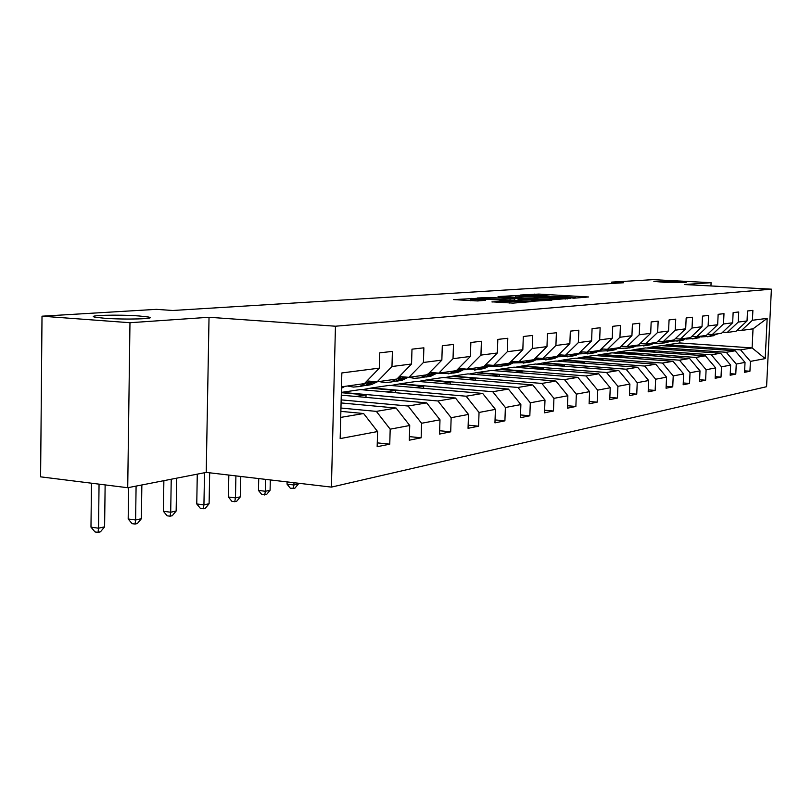 <?xml version="1.0" encoding="UTF-8"?>
<svg xmlns="http://www.w3.org/2000/svg" width="812" height="812" viewBox="0 0 812 812"><rect width="100%" height="100%" fill="white"/><g stroke="black" fill="none" stroke-linecap="round" stroke-linejoin="round"><path stroke-width="1.22" d="M573.911 298.197L588.659 296.969L538.884 294.076L520.573 295.02L543.705 295.538L549.237 296.096L546.425 296.532L547.653 296.664L565.457 296.796L575.373 297.628L572.653 298.075L573.911 298.197M139.055 315.969C118.572 314.376 84.499 315.31 95.359 317.228L104.139 318.213C124.957 319.847 158.837 318.872 148.302 317.005L139.055 315.969M675.838 281.531L653.863 281.378L664.013 282.292L686.12 282.454L675.838 281.531M492.011 301.831L513.072 303.109L530.5 301.709L476.289 298.359L453.634 299.618L477.669 300.947L485.606 300.308L470.503 299.11L483.059 299.039L517.62 301.12L522.42 301.628L499.563 301.272L492.001 301.993M209.029 317.269L129.971 322.719L42.011 316.193L40.6 476.837L127.717 487.728L206.228 472.401L331.408 487.109L335.457 326.221L209.029 317.269L206.228 472.401M710.947 285.956L711.089 282.688L684.303 284.535L771.4 289.173L335.457 326.221M711.089 282.688L652.939 279.643L611.659 282.109L611.609 283.489M42.011 316.193L156.422 309.352L172.783 310.488L623.626 282.749L611.659 282.109M552.698 299.689L570.958 298.308L520.39 295.345L499.644 296.471L552.698 299.689M551.876 300.146L531.18 301.323L477.192 298.004L489.189 297.476L514.341 298.796L519.345 298.369L498.01 296.766L551.876 300.146M331.408 487.109L766.579 386.705L771.4 289.173M377.275 442.865L389.76 444.154L390.186 429.172L409.735 425.498L409.299 440.195L421.154 437.8L421.59 423.265L439.992 419.804L439.546 434.075L450.701 431.822L451.147 417.703L468.504 414.435L468.047 428.31L478.572 426.178L479.039 412.455L495.421 409.37L494.955 422.859L504.912 420.839L505.379 407.502L520.878 404.579L520.411 417.703L529.83 415.795L530.307 402.803L544.994 400.042L544.517 412.821L553.449 411.014L553.926 398.357L567.862 395.738L567.385 408.192L575.87 406.477L576.347 394.145L589.583 391.648L589.106 403.797L597.165 402.163L597.652 390.136L610.238 387.76L609.761 399.616L617.435 398.063L617.922 386.319L629.909 384.066L629.422 395.637L636.74 394.155L637.227 382.685L648.656 380.534L648.179 391.841L655.152 390.42L655.639 379.224L666.55 377.164L666.073 388.217L672.732 386.867L673.219 375.915L683.653 373.946L683.166 384.756L689.54 383.457L690.027 372.749L700.005 370.871L699.518 381.437L705.618 380.209L706.105 369.724L715.656 367.927L715.169 378.27L721.015 377.093L721.492 366.831L730.648 365.106L730.171 375.235L735.773 374.099L736.251 364.05L745.03 362.396L744.553 372.322L749.933 371.236L750.41 361.391L765.198 358.61L767.178 318.375L753.028 328.819L741.529 330.443L737.205 330.159M389.76 444.154L377.164 446.701L377.59 431.548L340.167 438.592L341.852 372.941L379.346 368.13L379.762 352.834L392.399 351.403L391.973 366.517L411.552 363.999L411.988 349.17L423.864 347.82L423.417 362.477L441.85 360.112L442.296 345.719L453.482 344.45L453.025 358.681L470.402 356.448L470.858 342.471L481.414 341.263L480.948 355.098L497.35 352.997L497.817 339.396L507.794 338.269L507.327 351.718L522.837 349.718L523.314 336.503L532.743 335.427L532.276 348.51L546.973 346.622L547.45 333.752L556.393 332.737L555.915 345.476L569.851 343.689L570.339 331.144L578.824 330.179L578.347 342.603L591.593 340.898L592.07 328.667L600.139 327.754L599.662 339.863L612.258 338.249L612.735 326.322L620.419 325.439L619.932 337.264L631.929 335.721L632.416 324.079L639.734 323.247L639.247 334.788L650.686 333.316L651.173 321.948L658.146 321.146L657.659 332.423L668.581 331.022L669.068 319.908L675.726 319.146L675.239 330.169L685.673 328.83L686.16 317.959L692.534 317.238L692.047 328.018L702.015 326.728L702.502 316.101L708.602 315.411L708.115 325.947L717.666 324.729L718.153 314.325L723.989 313.655L723.502 323.978L732.657 322.8L733.134 312.61L738.737 311.981L738.25 322.08L747.03 320.953L747.507 310.976L752.886 310.367L752.399 320.273L767.178 318.375M341.081 402.935L396.104 408.04L376.352 411.379L340.949 408.04M367.004 380.94L377.164 381.813L396.936 379.031L411.552 363.999M376.352 411.379L390.186 429.172M396.104 408.04L409.735 425.498M391.973 366.517L377.164 381.813M341.284 395.15L426.665 402.884L408.071 406.02L341.162 399.869M399.352 376.535L408.913 377.336L427.518 374.718L441.85 360.112M408.071 406.02L421.59 423.265M426.665 402.884L439.992 419.804M423.417 362.477L408.913 377.336M455.471 398.022L437.942 400.976L341.649 392.338L360.366 389.608L455.471 398.022L468.504 414.435M429.802 372.383L438.805 373.124L456.344 370.648L470.402 356.448M437.942 400.976L451.147 417.703M453.025 358.681L438.805 373.124M482.673 393.424L466.118 396.215L371.744 387.943L389.445 385.355L482.673 393.424L495.421 409.37M458.506 368.465L467.001 369.145L483.566 366.811L497.35 352.997M466.118 396.215L479.039 412.455M480.948 355.098L467.001 369.145M508.413 389.08L492.742 391.719L400.214 383.782L416.992 381.335L508.413 389.08L520.878 404.579M485.617 364.761L493.645 365.39L509.317 363.187L522.837 349.718M492.742 391.719L505.379 407.502M507.327 351.718L493.645 365.39M532.784 384.959L517.944 387.466L427.203 379.843L443.119 377.519L532.784 384.959L544.994 400.042M511.255 361.259L518.848 361.837L533.707 359.746L546.973 346.622M517.944 387.466L530.307 402.803M532.276 348.51L518.848 361.837M555.915 381.051L541.827 383.437L452.822 376.098L467.935 373.896L555.915 381.051L567.862 395.738M535.544 357.93L542.741 358.468L556.839 356.478L569.851 343.689M541.827 383.437L553.926 398.357M555.915 345.476L542.741 358.468M577.88 377.347L564.492 379.61L477.162 372.546L491.544 370.445L577.88 377.347L589.583 391.648M558.585 354.763L565.416 355.27L578.804 353.382L591.593 340.898M564.492 379.61L576.347 394.145M578.347 342.603L565.416 355.27M598.769 373.814L586.031 375.966L500.314 369.166L514.016 367.166L598.769 373.814L610.238 387.76M580.468 351.758L586.964 352.235L599.703 350.439L612.258 338.249M586.031 375.966L597.652 390.136M599.662 339.863L586.964 352.235M618.663 370.455L606.534 372.505L522.38 365.938L535.453 364.03L618.663 370.455L629.909 384.066M601.286 348.896L607.467 349.343L619.597 347.637L631.929 335.721M606.534 372.505L617.922 386.319M619.932 337.264L607.467 349.343M637.633 367.257L626.062 369.206L543.431 362.873L555.895 361.046L637.633 367.257L648.656 380.534M621.109 346.176L627.006 346.592L638.567 344.958L650.686 333.316M626.062 369.206L637.227 382.685M639.247 334.788L627.006 346.592M655.731 364.202L644.698 366.06L563.518 359.929L575.444 358.193L655.731 364.202L666.55 377.164M640.018 343.567L645.631 343.963L656.675 342.41L668.581 331.022M644.698 366.06L655.639 379.224M657.659 332.423L645.631 343.963M673.036 361.279L662.48 363.055L582.722 357.128L594.13 355.463L673.036 361.279L683.653 373.946M658.055 341.091L663.424 341.456L673.97 339.964L685.673 328.83M662.48 363.055L673.219 375.915M675.239 330.169L663.424 341.456M689.581 358.488L679.482 360.193L601.103 354.448L612.015 352.855L689.581 358.488L700.005 370.871M675.29 338.705L680.426 339.061L690.515 337.63L702.015 326.728M679.482 360.193L690.027 372.749M692.047 328.018L680.426 339.061M705.415 355.808L695.752 357.442L618.703 351.87L629.168 350.348L705.415 355.808L715.656 367.927M691.783 336.432L696.686 336.767L706.359 335.397L717.666 324.729M695.752 357.442L706.105 369.724M708.115 325.947L696.686 336.767M720.599 353.25L711.332 354.814L635.563 349.414L645.601 347.942L720.599 353.25L730.648 365.106M707.567 334.26L712.266 334.564L721.533 333.265L732.657 322.8M711.332 354.814L721.492 366.831M723.502 323.978L712.266 334.564M735.154 350.784L726.263 352.286L651.752 347.049L661.384 345.638L735.154 350.784L745.03 362.396M722.69 332.169L727.207 332.463L736.088 331.205L747.03 320.953M726.263 352.286L736.251 364.05M738.25 322.08L727.207 332.463M753.028 328.819L752.105 347.922L740.595 349.87L667.291 344.775L679.776 342.958L752.105 347.922L765.198 358.61M740.595 349.87L750.41 361.391M752.399 320.273L741.529 330.443M129.971 322.719L127.717 487.728M679.776 342.958L679.877 340.725M340.715 417.398L363.624 413.531L340.867 411.359M379.346 368.13L364.426 383.609L341.497 386.847L344.785 386.41L341.456 388.258M371.744 387.943L361.939 389.74M400.214 383.782L390.988 385.487M427.203 379.843L418.505 381.457M452.822 376.098L444.6 377.641M477.162 372.546L469.397 374.007M500.314 369.166L492.975 370.556M522.38 365.938L515.427 367.278M543.431 362.873L536.823 364.141M563.518 359.929L557.255 361.147M582.722 357.128L576.774 358.295M601.103 354.448L595.44 355.565M618.703 351.87L613.304 352.946M635.563 349.414L630.427 350.439M651.752 347.049L646.849 348.033M667.291 344.775L662.612 345.729M363.624 413.531L377.59 431.548M667.281 345.039L685.967 346.338L685.927 347.353M685.967 346.338L681.39 347.039M744.624 370.84L749.933 371.236M730.242 373.682L735.773 374.099M651.742 347.313L670.732 348.652L670.682 349.718M670.732 348.652L665.941 349.383M715.25 376.646L721.015 377.093M635.552 349.688L654.858 351.068L654.817 352.185M654.858 351.068L649.833 351.829M699.599 379.732L705.618 380.209M618.683 352.154L638.313 353.575L638.262 354.753M638.313 353.575L633.035 354.377M683.247 382.959L689.54 383.457M601.093 354.732L621.048 356.194L620.997 357.442M621.048 356.194L615.506 357.036M666.155 386.329L672.732 386.867M582.712 357.422L603.011 358.934L602.961 360.254M603.011 358.934L597.185 359.817M648.26 389.861L655.152 390.42M563.508 360.234L584.163 361.797L584.112 363.187M584.163 361.797L578.022 362.731M629.513 393.546L636.74 394.155M543.411 363.177L564.431 364.791L564.381 366.263M564.431 364.791L557.966 365.776M609.842 397.413L617.435 398.063M522.37 366.253L543.766 367.927L543.705 369.49M543.766 367.927L536.945 368.963M589.197 401.473L597.165 402.163M500.304 369.49L522.096 371.216L522.035 372.881M522.096 371.216L514.879 372.312M567.476 405.736L575.87 406.477M477.141 372.881L499.329 374.677L499.268 376.443M499.329 374.677L491.717 375.824M544.608 410.222L553.449 411.014M452.802 376.443L475.406 378.301L475.345 380.189M475.406 378.301L467.336 379.529M520.512 414.942L529.83 415.795M427.193 380.189L450.224 382.127L450.163 384.147M450.224 382.127L441.677 383.426M495.056 419.916L504.912 420.839M400.204 384.137L423.681 386.157L423.61 388.309M423.681 386.157L414.607 387.537M468.148 425.173L478.572 426.178M371.734 388.309L395.657 390.41L395.596 392.724M395.657 390.41L386.015 391.871M439.647 430.736L450.701 431.822M341.639 392.714L366.039 394.906L365.979 397.383M366.039 394.906L355.778 396.459M409.41 436.623L421.154 437.8M567.091 298.451L521.548 295.649L515.793 296.015L551.815 298.369L567.091 298.451L567.07 298.989M531.951 300.034L544.162 299.973L539.371 299.476L527.343 298.765L518.097 299.12L531.951 300.034L531.911 301.364M713.657 334.371L709.292 336.32L701.416 336.939M718.315 333.712L710.378 336.361M715.433 334.118L707.465 336.777M708.023 336.655L712.205 335.904L716.549 333.965M698.736 336.472L694.301 338.462L686.16 339.061M703.588 335.792L695.498 338.482M700.594 336.219L692.474 338.919M693.052 338.797L697.335 338.036L701.751 336.046M683.186 338.665L678.68 340.695L670.255 341.284M688.241 337.954L679.999 340.705M685.115 338.391L676.843 341.152M677.441 341.03L681.836 340.248L686.333 338.228M666.967 340.959L662.379 343.029L653.65 343.598M672.234 340.208L667.677 342.268L663.83 343.019M668.976 340.675L664.399 342.735L660.532 343.486M661.161 343.354L665.667 342.552L670.245 340.492M650.016 343.344L645.357 345.455L636.314 346.003M655.528 342.562L650.889 344.664L646.951 345.435M652.127 343.05L647.468 345.151L643.51 345.922M644.17 345.78L648.798 344.968L653.447 342.857M632.315 345.841L627.564 348.003L618.186 348.521M640.394 343.598L639.257 344.298M638.07 345.029L633.35 347.171L629.31 347.952M634.507 345.526L629.777 347.678L625.717 348.47M626.407 348.318L631.168 347.485L635.897 345.333M613.781 348.45L608.949 350.662L599.215 351.139M622.022 346.237L615.009 349.789L610.868 350.591M616.085 348.125L611.263 350.327L607.102 351.129M607.823 350.967L612.725 350.124L617.536 347.922M594.374 351.19L589.461 353.443L579.332 353.89M602.768 349.008L595.805 352.54L591.552 353.352M596.79 350.855L591.887 353.098L587.604 353.92M588.365 353.748L593.41 352.875L598.302 350.632M574.023 354.062L569.019 356.366L558.483 356.762M582.59 351.911L575.678 355.412L571.313 356.245M576.561 353.707L571.567 356.001L567.172 356.833M567.964 356.661L573.16 355.768L578.144 353.474M579.717 352.499L580.854 351.789M552.667 357.067L547.572 359.422L536.59 359.767M561.396 354.976L554.555 358.427L550.069 359.28M555.327 356.701L550.242 359.046L545.725 359.909M546.557 359.706L551.916 358.802L559.569 354.844M530.216 360.234L525.019 362.649L513.57 362.923M539.127 358.193L532.378 361.594L527.759 362.477M533.007 359.838L527.83 362.243L523.192 363.126M524.065 362.923L529.597 361.99L537.209 358.051M535.991 357.96L534.661 358.802M506.587 363.573L501.298 366.039L489.342 366.232M515.691 361.594L509.033 364.933L504.282 365.826M512.382 361.34L504.252 365.613L499.471 366.517M500.395 366.293L506.109 365.349L513.671 361.441M293.964 482.714L293.914 484.967L298.359 483.982L298.369 483.231M298.359 483.982L294.878 488.205L290.371 488.286L287.072 484.165L287.123 481.902M287.072 484.165L293.914 484.967L293.102 488.611M481.689 367.075L476.299 369.602L463.784 369.704M490.986 365.187L484.459 368.445L479.567 369.358M487.494 364.913L479.415 369.166L474.492 370.089M475.467 369.846L481.374 368.881L488.854 365.014M265.676 479.384L265.422 491.27L270.091 490.245L270.315 479.933M270.091 490.245L266.519 494.569L261.87 494.65L258.47 490.428L258.724 478.572M258.47 490.428L265.422 491.27L264.651 494.985M455.42 370.779L449.929 373.378L436.815 373.358M458.953 368.506L457.623 369.369M464.921 368.983L458.536 372.14L453.492 373.084M461.236 368.689L453.218 372.901L448.143 373.855M449.158 373.601L455.278 372.606L462.667 368.8M235.906 475.883L235.47 497.898L240.372 496.812L240.778 476.461M240.372 496.812L236.698 501.258L234.739 501.694L231.917 501.349L228.405 497.025L228.832 475.061M228.405 497.025L235.47 497.898L234.739 501.694M431.06 372.495L420.18 377.854L414.414 378.351L408.669 377.316M437.363 373.002L431.162 376.057L425.955 377.022M433.466 372.688L425.529 376.859L420.291 377.834M421.367 377.56L427.721 376.545L434.978 372.809M204.512 472.736L203.934 504.881L209.1 503.734L209.669 472.807M209.1 503.734L205.324 508.292L203.254 508.759L200.381 508.393L196.758 503.958L197.275 474.147M196.758 503.958L203.934 504.881L203.254 508.759M401.514 376.717L390.663 382.076L384.837 382.584L379.021 381.559M408.192 377.275L402.194 380.189L396.814 381.183M404.071 376.93L396.236 381.041L390.826 382.046M391.963 381.741L398.55 380.716L405.665 377.072M171.23 479.232L170.703 512.23L176.153 511.022L176.691 478.166M176.153 511.022L172.256 515.711L170.073 516.199L167.15 515.813L163.395 511.276L163.872 480.663M163.395 511.276L170.703 512.23L170.073 516.199M370.181 381.214L359.351 386.563L353.403 387.07L347.475 386.004M377.296 381.792L371.51 384.573L365.948 385.598M372.891 381.447L365.197 385.477L359.594 386.502M360.802 386.187L367.643 385.132L374.586 381.589M136.091 486.094L135.614 519.995L141.369 518.726L141.856 484.967M141.369 518.726L137.35 523.537L135.046 524.055L132.082 523.659L128.184 518.99L128.621 487.545M128.184 518.99L135.614 519.995L135.046 524.055M99.054 484.145L98.526 528.206L104.606 526.856L105.134 484.906M104.606 526.856L100.465 531.819L98.029 532.357L95.014 531.941L90.974 527.15L91.482 483.191M90.974 527.15L98.526 528.206L98.029 532.357M534.814 295.081L534.854 294.005M538.833 295.253L538.884 294.076M521.202 297.821L521.243 296.573M551.774 299.638L551.815 298.369M565.172 299.131L565.193 298.593M484.865 298.542L484.906 297.405M489.149 298.796L489.189 297.476M510.007 300.054L510.048 298.725M514.29 300.308L514.341 298.796M519.041 298.989L519.061 298.451M519.802 300.643L519.853 299.303M499.512 302.49L499.563 301.272M503.937 302.754L503.988 301.343M509.784 303.099L509.834 301.699M475.01 300.958L475.061 299.587M471.914 298.816L471.924 298.288M715.392 334.148L713.616 334.402M718.265 333.742L716.509 333.986M700.543 336.239L698.696 336.503M703.547 335.823L701.71 336.077M685.074 338.421L683.146 338.695M688.2 337.985L686.282 338.249M668.926 340.695L666.916 340.979M672.194 340.238L670.194 340.522M652.077 343.08L649.976 343.374M655.487 342.593L653.396 342.887M634.466 345.557L632.264 345.871M638.029 345.059L635.847 345.364M616.034 348.155L613.73 348.48M619.769 347.637L617.485 347.952M596.739 350.885L594.323 351.22M600.647 350.327L598.251 350.662M576.51 353.738L573.972 354.093M580.6 353.159L578.093 353.514M555.276 356.732L552.617 357.107M559.58 356.123L556.941 356.488M532.956 359.878L530.165 360.274M537.483 359.239L534.712 359.625M509.479 363.187L506.536 363.603M514.24 362.517L511.327 362.923M484.744 366.679L481.638 367.115M489.758 365.968L486.692 366.405M458.638 370.353L455.359 370.82M463.946 369.612L460.698 370.069M431.06 374.241L427.599 374.738M436.673 373.459L433.243 373.936M401.879 378.362L398.215 378.879M407.817 377.519L404.183 378.037M370.952 382.726L367.054 383.274M377.245 381.833L373.388 382.381M148.281 318.274L148.302 317.005M567.243 298.978L567.263 298.43M515.732 297.496L515.793 296.015M519.325 298.968L519.345 298.42M544.131 300.734L544.162 300.125M518.046 300.531L518.097 299.12M522.39 302.399L522.41 301.79M470.452 300.714L470.503 299.11M709.292 336.32L711.079 336.067M712.205 335.904L713.971 335.66M694.301 338.462L696.158 338.198M697.335 338.036L699.173 337.772M678.68 340.695L680.618 340.421M681.836 340.248L683.755 339.974M662.379 343.029L664.399 342.735M665.667 342.552L667.677 342.268M645.357 345.455L647.468 345.151M648.798 344.968L650.889 344.664M627.564 348.003L629.777 347.678M631.168 347.485L633.35 347.171M608.949 350.662L611.263 350.327M612.725 350.124L615.009 349.789M589.461 353.443L591.887 353.098M593.41 352.875L595.805 352.54M569.019 356.366L571.567 356.001M573.16 355.768L575.678 355.412M547.572 359.422L550.242 359.046M551.916 358.802L554.555 358.427M525.019 362.649L527.83 362.243M529.597 361.99L532.378 361.594M501.298 366.039L504.252 365.613M506.109 365.349L509.033 364.933M476.299 369.602L479.415 369.166M481.374 368.881L484.459 368.445M449.929 373.378L453.218 372.901M455.278 372.606L458.536 372.14M422.057 377.357L425.529 376.859M427.721 376.545L431.162 376.057M392.551 381.569L396.236 381.041M398.55 380.716L402.194 380.189M361.279 386.035L365.197 385.477M367.643 385.132L371.51 384.573"/></g></svg>
